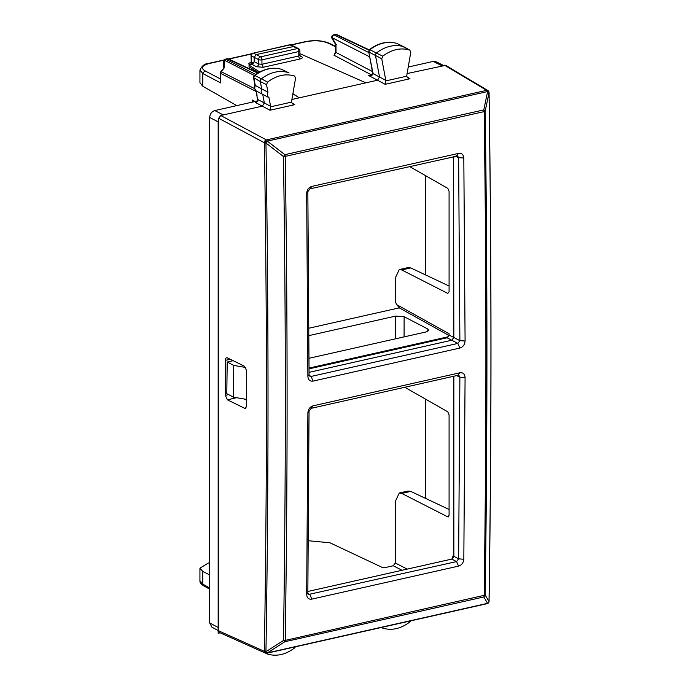 <?xml version="1.0" encoding="UTF-8"?>
<svg xmlns="http://www.w3.org/2000/svg" width="689" height="689" viewBox="0 0 689 689"><rect width="100%" height="100%" fill="white"/><g stroke="black" fill="none" stroke-linecap="round" stroke-linejoin="round"><path stroke-width="1.03" d="M227.206 362.018L233.735 365.42L233.537 397.174L226.793 393.669L227.206 362.018L233.132 360.692M233.537 397.174L246.662 399.422M233.735 365.42L245.74 367.478M308.93 328.197L399.267 307.862M448.573 336.68L309.034 368.081M395.581 338.807L395.641 316.096L308.956 335.603M395.641 316.096L404.124 316.699L427.86 329.032L428.868 330.195L426.112 331.934L309.017 358.289M381.887 627.352L382.748 628.127C391.757 630.805 400.757 628.781 409.766 622.046L410.618 620.884M209.68 589.164L203.66 585.822C200.955 584.057 199.715 582.343 199.931 580.698L202.781 584.126L202.781 571.422L199.931 568.218L208.207 563.094L209.68 562.767M295.417 646.816L294.565 647.97C285.556 654.705 276.556 656.729 267.547 654.05L266.686 653.267M257.109 95.22L256.549 93.79L257.445 98.992C257.436 100.603 257.049 101.645 256.274 102.11L255.171 102.377L262.32 106.14L223.279 114.934L214.804 110.567L257.204 101.007M270.605 106.304L270.648 106.812L291.464 102.127L295.572 78.124L294.565 76.023C285.556 73.344 276.556 75.368 267.547 82.103L266.531 84.661L267.952 92.197C266.962 94.6 267.298 96.408 268.968 97.614L270.605 106.304L257.832 99.509C258.341 101.154 257.453 102.11 255.171 102.377M253.509 77.607L260.313 81.578L261.725 89.114C260.743 91.525 261.079 93.325 262.75 94.531L264.326 102.928L262.32 106.14L269.959 110.249L294.78 104.668L291.628 102.79M404.03 46.886L409.766 50.099C400.757 47.42 391.757 49.444 382.748 56.179L381.732 58.737L385.806 80.38L385.16 84.325L377.52 80.217L379.527 77.004L375.514 55.654A2.455 1.921 117.5 0 1 376.616 52.881A36.775 28.869 117.5 0 1 403.771 46.766A2.455 1.921 117.5 0 1 403.952 46.843A2.455 1.921 117.5 0 1 404.03 46.886A2.455 1.921 117.5 0 1 404.271 47.05M372.637 73.068L373.059 74.042L371.81 75.454L368.546 75.489L377.52 80.217L291.869 99.492M336.723 44.397L335.999 44.294L335.999 52.45L335.621 52.002L333.967 55.215L335.999 52.45L372.396 71.544M292.885 93.652L299.284 97.821L292.851 93.85M258.478 72.655L249.048 66.833L249.048 65.11L259.632 72M252.122 64.413L254.163 61.648L258.547 63.991A2.455 1.921 -61.9 0 1 256.489 66.747L252.122 64.413L249.048 65.11M299.913 53.664L365.893 82.835M291.464 102.127L292.816 104.048L294.78 104.668M270.648 106.812L269.959 110.249M403.952 46.843L397.269 43.605A2.239 1.757 117.5 0 0 397.097 43.536L409.766 50.099L410.773 52.2L406.665 76.203L408.017 78.124L409.981 78.735L406.82 76.867M268.968 97.614L256.334 91.026C254.654 89.82 254.319 88.02 255.318 85.617L253.888 78.072A2.239 1.757 -62.5 0 1 254.896 75.54L261.415 78.804A36.775 28.869 -62.5 0 1 288.57 72.698A2.455 1.921 -62.5 0 1 288.76 72.767A2.455 1.921 -62.5 0 1 288.829 72.81A2.455 1.921 -62.5 0 1 289.07 72.974M267.952 92.197L254.947 85.281L253.509 77.624L253.759 76.135L254.896 75.54A36.56 28.705 117.5 0 1 281.896 69.46A2.239 1.757 -62.5 0 1 282.068 69.529A2.239 1.757 -62.5 0 1 282.232 69.623M370.742 75.196L368.546 75.489L371.371 74.851A2.455 1.955 117.7 0 0 372.43 74.3M199.939 70.037L202.781 73.525L204.84 70.76C200.49 67.918 202.066 65.472 209.542 63.422L223.908 60.193M254.482 88.554L220.902 71.561A2.455 2.455 0 0 0 220.42 73.017L220.799 82.981L202.781 73.525L202.781 86.228L199.931 82.706L199.931 70.2M251.519 62.561L250.658 62.845L251.227 61.502L251.588 61.976A2.455 1.972 -61.4 0 1 249.504 64.714L249.874 64.921M288.829 72.81L281.792 69.417C272.603 66.661 263.448 68.676 254.327 75.48L224.45 60.253A2.455 1.636 -178.7 0 0 223.486 61.519L223.331 68.289M266.531 84.661L260.313 81.578A2.455 1.921 -62.5 0 1 261.415 78.804L267.547 82.103M256.928 94.238L256.325 91.026C254.172 88.442 253.716 86.495 254.964 85.186L254.947 85.281M371.81 75.454L372.318 74.653M333.554 34.838L334.113 34.906A2.455 1.964 117 0 0 332.064 37.671A2.455 1.171 149.3 0 0 332.029 38.472L335.621 44.518L335.621 52.002M220.902 71.561L224.278 67.798L221.393 71.699A2.455 1.964 -63 0 0 220.799 73.465L220.799 82.981M254.163 61.648L254.163 57.333L256.213 54.569L294.203 46.396M397.432 43.7A2.239 1.757 117.5 0 0 397.277 43.605L397.097 43.536A36.56 28.705 117.5 0 0 370.096 49.617A2.239 1.757 117.5 0 0 369.089 52.149L381.732 58.737M396.864 43.459L396.993 43.493C387.804 40.729 378.649 42.752 369.528 49.548L382.748 56.179M372.026 67.772A2.455 1.077 169.4 0 1 371.647 67.324L368.71 51.701L373.033 73.585L385.806 80.38M368.71 51.684L369.528 49.548M281.663 69.382L288.76 72.767M335.285 34.45L335.285 34.45A2.455 1.266 77.3 0 1 335.801 34.528A2.455 1.921 -64.8 0 1 336.869 34.622A2.455 2.455 0 0 0 335.285 34.45L333.597 34.829A2.455 2.455 0 0 0 332.038 38.481M223.486 61.519A2.455 2.455 0 0 1 225.389 59.176L225.906 59.254A2.455 1.964 117 0 0 224.45 60.253L224.278 67.798M225.398 59.176L227.086 58.798A2.455 1.266 77.3 0 1 227.594 58.875A2.455 1.921 -64.8 0 1 228.67 58.978A2.455 2.455 0 0 0 227.069 58.806M289.526 44.819L253.483 53.122L290.035 44.888A2.455 1.895 -65.6 0 1 291.077 44.974A2.455 2.455 0 0 0 289.509 44.819A2.455 1.266 77.3 0 1 290.035 44.888L297.459 48.549A2.455 1.266 77.3 0 1 298.802 51.554A2.455 0.835 -0 0 0 299.913 50.848A2.455 2.455 0 0 0 298.587 48.678L294.212 46.404M451.95 559.037L453.259 557.401L453.844 554.077L453.844 556.316L451.795 559.08L307.862 591.472M453.767 156.489L453.844 157.695L453.844 156.472M246.145 407.854L244.561 408.25L227.456 399.853L225.355 395.365L225.355 360.321C225.475 358.28 226.181 357.479 227.456 357.901L226.647 357.772M244.561 408.25L245.43 408.37L246.662 405.83L246.662 370.794L244.561 366.307L227.456 357.901M246.662 400.249L244.147 398.991M309.042 372.353L451.795 340.22L447.04 337.799L309.034 368.856M447.04 337.799L449.082 335.035L449.082 333.743L396.623 304.598L399.577 308.052L449.039 335.526M449.082 335.035L459.882 340.659L457.841 343.423L451.795 340.22L453.844 337.455L453.517 156.541M404.77 387.27L447.798 411.824L449.082 414.83L449.082 515.286L447.79 516.879L448.298 516.957M396.623 304.598L395.305 301.558L395.305 277.994L399.241 269.571L401.747 269.959L447.798 293.419L449.082 291.817L449.082 191.353L447.79 188.364L409.43 166.462M402.075 570.268L393.255 565.772L385.444 567.529L382.068 567.348L329.988 542.794L308.396 540.736M393.255 565.772L395.305 563.008L395.305 501.463L399.241 493.031L401.747 493.419L447.79 516.879L448.72 516.672M209.68 574.936L202.781 571.422M236.766 105.624L202.781 86.228M408.095 267.573L410.739 267.935L401.747 269.959M449.082 286.013L410.739 267.935M451.846 559.063L453.844 554.077L453.844 376.228M399.215 493.031L408.121 491.024L410.739 491.395L401.747 493.419M252.518 102.075L252.165 99.991L255.119 101.49M425.673 175.738L425.673 274.98M425.673 399.198L425.673 498.44M449.082 509.472L410.739 491.395M443.406 65.395L435.948 61.7L433.2 61.416L408.207 67.04M445.671 65.326L407.07 73.568M218.671 629.901L218.163 627.507L218.163 121.841L218.671 119.214L218.671 630.848L264.335 651.32A2.455 1.912 38.9 0 0 267.323 652.931L265.945 651.682L283.455 640.503A2.455 0.887 0.9 0 0 285.229 640.4C287.726 480.285 287.726 318.947 285.229 156.377L283.455 156.524L284.858 154.655A2.455 1.266 77.3 0 1 285.229 156.377L484.152 111.609C486.46 274.222 486.46 435.56 484.152 595.632A2.455 1.266 77.3 0 1 483.781 596.967L487.579 603.366A2.455 1.266 77.3 0 1 487.14 603.667A2.455 2.455 0 0 0 488.561 602.754A2.455 1.955 -143 0 1 487.579 603.366A2.455 1.955 -143 0 0 488.579 602.72A2.455 2.455 0 0 0 489.069 601.282A2.455 0.887 -179.1 0 1 489.009 601.48A10098.139 5006.567 -102 0 0 489.009 92.826L487.597 91.603L483.781 109.895A2.455 1.266 77.3 0 1 484.152 111.609L485.185 111.118L489.009 92.826A2.455 0.784 179.1 0 0 489.069 92.645A2.455 2.455 0 0 0 488.889 91.749A2.455 0.741 157.6 0 0 487.597 91.603L487.579 91.551A2.455 1.266 -102.7 0 0 486.632 90.345A2.455 1.938 120.8 0 1 487.855 90.526A2.455 2.455 0 0 1 488.863 91.697A2.455 0.741 157.6 0 0 487.579 91.551L267.323 141.116A2.455 0.698 155.8 0 0 264.335 142.675A2.455 1.869 118.1 0 1 266.385 139.91L486.632 90.345L444.465 65.154M218.163 121.841L209.68 117.475C209.981 113.909 211.695 111.609 214.804 110.567M209.68 117.475L209.68 622.89L211.911 627.145M307.845 191.645L311.841 186.4C308.706 187.399 306.993 189.716 306.683 193.342L307.88 376.366L309.042 374.601L309.034 368.632L307.845 191.645L306.683 193.342M456.549 155.86L458.521 153.389C461.664 152.984 463.43 154.508 463.818 157.979L465.084 340.986L459.882 340.659L458.624 157.721L457.634 155.972L309.869 188.872M465.084 340.986C464.808 344.655 463.06 347.006 459.864 348.057L457.841 343.423L311.092 376.452L309.912 376.289L309.042 374.601M309.154 375.341L311.092 376.452L313.116 381.086C309.912 381.473 308.172 379.897 307.88 376.366M459.864 348.057L313.116 381.086M458.521 153.389L311.841 186.4M453.844 556.316L458.624 558.848L456.549 561.595L308.681 594.443L307.845 592.773L309.042 411.109L313.116 405.821C309.912 406.872 308.172 409.223 307.88 412.883L309.042 411.109M463.826 559.253L458.624 558.848L459.882 377.167L465.075 377.512L463.826 559.253C463.43 562.835 461.664 565.126 458.521 566.117L456.549 561.595L451.795 559.08M311.092 408.353L457.841 375.324L458.917 375.427L459.882 377.167L456.574 375.608M307.949 593.513L309.869 594.598L311.841 599.129C308.706 599.542 306.993 598.043 306.691 594.616L307.888 412.883M458.521 566.125L311.841 599.129M457.841 375.324L459.864 372.792L313.116 405.821M459.864 372.792C463.06 372.404 464.808 373.972 465.084 377.503M220.721 115.502L218.671 118.267L264.361 142.726A10096.408 5420.656 76.6 0 1 264.361 651.294L264.361 651.294A2.455 0.887 0.9 0 0 265.945 651.682C268.701 483.489 268.701 313.934 265.945 143.028A2.455 0.784 179.1 0 1 264.361 142.726L264.361 142.726A2.455 0.698 -24.2 0 1 267.349 141.167L284.858 154.655L483.781 109.895A2.455 1.318 -168.2 0 1 485.185 111.118C487.493 273.722 487.493 435.043 485.185 595.107L489.009 601.48A2.455 2.308 149.1 0 1 487.597 603.34L267.323 652.931L284.858 641.735L283.455 640.503C285.952 480.405 285.952 319.076 283.455 156.524L265.945 143.028L267.323 141.116A2.455 1.266 77.3 0 0 266.385 139.91L220.721 115.502L223.279 114.934M485.185 595.107L285.229 640.4A2.455 1.266 77.3 0 1 284.858 641.735L483.781 596.967L485.185 595.107M218.671 118.267L218.671 119.214M265.351 653.077A2.455 2.455 0 0 0 266.884 653.232A2.455 1.266 77.3 0 0 267.323 652.931L267.349 652.905A2.455 1.912 -141.1 0 1 264.361 651.294L264.335 651.32A2.455 1.912 114.1 0 0 265.351 653.077L219.679 632.605L218.671 630.848M488.57 602.737A2.455 1.955 -143 0 1 488.561 602.754L488.579 602.72A2.455 1.955 -143 0 0 488.897 601.928M220.153 632.821L218.163 633.269L218.163 149.203M404.073 336.895L404.124 316.699M427.835 331.357L427.86 329.032M203.66 585.822L202.781 584.126L209.68 587.958M333.967 55.215L371.371 74.851A2.455 1.266 77.3 0 0 371.552 74.92M335.621 46.783L327.955 43.054C321.823 40.617 314.511 40.16 306.037 41.71L291.223 45.043M251.537 53.975L228.869 59.073M220.42 78.942L204.84 70.76M250.994 62.484C248.72 63.104 248.221 63.844 249.504 64.714M253.741 63.147L251.588 61.976L251.407 55.869L258.547 59.607L258.547 63.991L261.941 64.275L298.802 55.973A2.455 1.266 -102.7 0 0 300.146 58.978C302.471 58.332 302.936 57.54 301.541 56.61L299.982 55.775M300.146 58.978L263.276 67.272L256.489 66.747M385.16 84.325L409.981 78.735M385.84 80.889L406.665 76.203M327.955 43.054A2.455 1.912 -64.1 0 1 329.041 43.157L329.041 43.157C322.228 40.453 314.391 39.936 305.511 41.624L306.037 41.71M199.931 70.226C201.894 65.748 204.926 63.457 209.017 63.336L209.017 63.336A2.455 1.266 77.3 0 1 209.542 63.422M252.984 53.036A2.455 2.455 0 0 0 251.054 55.508A2.455 0.732 178.4 0 0 251.407 55.869A2.455 1.981 -62.1 0 1 253.483 53.122L260.597 56.842A2.455 1.921 117.5 0 0 258.547 59.607A2.455 0.835 -0 0 0 261.941 59.848L261.941 64.275L263.276 67.272M298.587 48.678A2.455 1.921 -62.5 0 0 297.459 48.549L260.597 56.842A2.455 1.266 -102.7 0 1 261.941 59.848L298.802 51.554L298.802 55.973L299.508 54.776M299.913 50.848L299.913 55.249L300.438 56.498L301.541 56.61M220.42 73.017A2.455 0.835 -0 0 0 220.799 73.465L256.11 91.456M373.059 74.042L373.249 73.077M335.999 44.294L332.064 37.671L369.674 56.834M368.977 50.168L335.801 34.528L334.113 34.906L368.882 52.622M255.714 74.438L225.906 59.254L227.594 58.875L257.746 73.094M225.355 360.321L230.367 359.331M225.355 395.365L228.593 394.599M227.456 399.853L236.594 397.699M407.251 569.097L395.305 563.008M252.165 102.161L252.165 99.991M441.907 65.731L433.2 61.416M218.163 627.507L209.68 622.89M455.283 156.145L458.624 157.721L463.818 157.979M307.845 592.773L306.691 594.616M382.576 628.058L381.37 627.472M267.375 653.982L265.851 653.241M256.721 94.755L257.445 98.992M335.621 46.361L329.041 43.157M209.017 63.336L224.097 59.943M228.584 58.935L251.752 53.725M290.913 44.906L305.511 41.624M256.549 93.79L255.989 90.81M370.622 75.222L372.68 73.594L371.647 67.324M251.054 55.508L251.227 61.536M294.125 46.361L291.077 44.974M228.67 58.978L258.125 72.862M336.869 34.622L369.201 49.866M199.931 580.715L199.931 568.218M408.121 267.565L399.215 269.571M218.671 630.823L211.902 627.136M489.069 601.282C491.627 433.14 491.627 263.594 489.069 92.645M445.688 65.334L487.855 90.526M266.884 653.232L487.14 603.667"/></g></svg>
